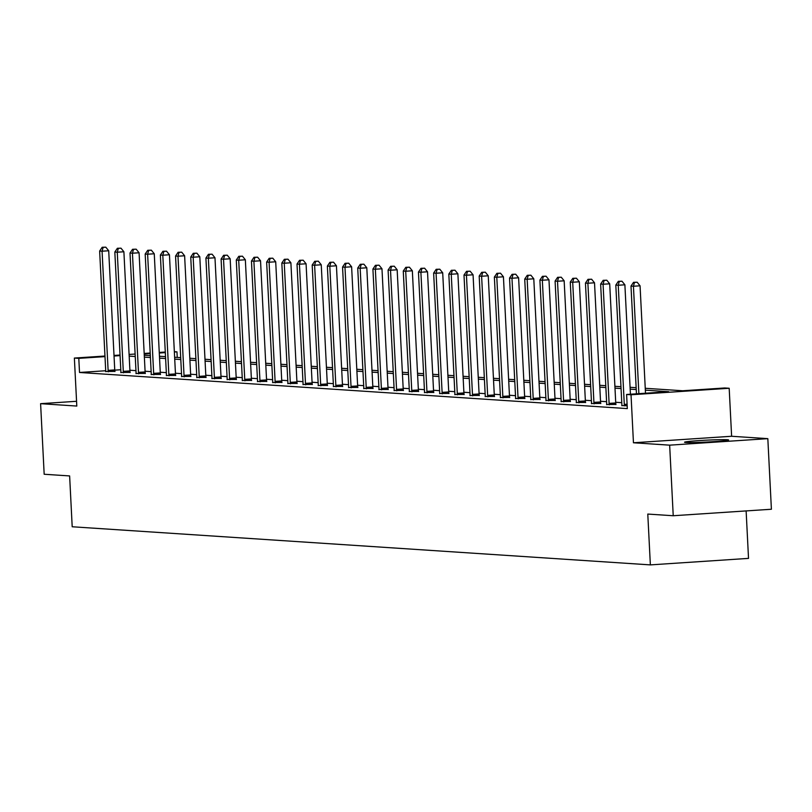 <?xml version="1.0" encoding="UTF-8"?>
<svg xmlns="http://www.w3.org/2000/svg" width="812" height="812" viewBox="0 0 812 812"><rect width="100%" height="100%" fill="white"/><g stroke="black" fill="none" stroke-linecap="round" stroke-linejoin="round"><path stroke-width="1.22" d="M685.876 442.479A22.076 0.944 177.1 0 1 684.536 442.225A22.076 0.944 177.1 0 1 702.695 440.378A22.076 0.944 177.1 0 1 727.268 439.739A22.076 0.944 177.1 0 1 728.618 439.992A22.076 0.944 177.1 0 1 710.449 441.84A22.076 0.944 177.1 0 1 685.876 442.479M76.561 401.29L40.6 403.676L76.805 406.061L74.369 358.062L104.961 356.032M673.229 515.742L669.656 445.159L767.827 438.653L771.4 509.246L673.229 515.742L647.783 514.067L650.361 564.888L72.197 526.765L69.629 475.933L44.173 474.259L40.6 403.676M174.347 351.677L176.965 351.85L174.367 352.022M177.249 357.432L176.965 351.85M645.256 388.288L682.709 390.765L724.761 387.974L729.186 388.268L631.025 394.774L626.6 394.48L668.652 391.699L645.347 390.156M767.827 438.653L731.622 436.267L729.186 388.268M746.126 510.921L748.522 558.382L650.361 564.888M621.809 405.543L627.168 405.838M591.451 403.544L600.758 403.422M561.082 401.544L570.389 401.422M530.723 399.534L540.031 399.423M500.354 397.535L509.662 397.423M469.996 395.535L479.303 395.414M439.637 393.536L448.945 393.414M409.268 391.526L418.576 391.414M378.91 389.527L388.217 389.415M348.541 387.527L357.848 387.405M318.182 385.527L327.49 385.406M287.813 383.518L297.131 383.406M257.455 381.518L266.762 381.396M227.096 379.519L236.404 379.397M196.727 377.509L206.035 377.397M166.369 375.509L175.676 375.398M136 373.51L145.307 373.388M105.641 371.51L114.949 371.388M621.769 402.671L615.699 402.275M606.594 401.676L600.515 401.27M591.41 400.671L585.34 400.275M576.226 399.666L570.156 399.271M561.041 398.672L554.972 398.266M545.867 397.667L539.797 397.271M530.683 396.662L524.613 396.266M515.498 395.667L509.428 395.261M500.324 394.662L494.244 394.267M485.14 393.658L479.07 393.262M469.955 392.663L463.885 392.257M454.771 391.658L448.701 391.262M439.596 390.663L433.527 390.257M424.412 389.658L418.342 389.252M409.228 388.654L403.158 388.258M394.053 387.659L387.984 387.253M378.869 386.654L372.799 386.258M363.685 385.649L357.615 385.253M348.51 384.655L342.431 384.249M333.326 383.65L327.256 383.254M318.142 382.645L312.072 382.249M302.957 381.65L296.887 381.244M287.783 380.645L281.713 380.249M272.599 379.651L266.529 379.245M257.414 378.646L251.344 378.24M242.24 377.641L236.16 377.245M227.055 376.646L220.986 376.24M211.871 375.641L205.801 375.245M196.687 374.637L190.617 374.241M181.512 373.642L175.443 373.236M166.328 372.637L160.258 372.241M151.144 371.632L145.074 371.236M135.969 370.637L129.89 370.231M120.785 369.734L114.766 370.14M105.692 370.739L79.515 372.475L627.311 408.598L626.6 394.48M120.826 372.505L130.133 372.393M151.184 374.505L160.492 374.393M181.553 376.514L190.861 376.392M211.912 378.514L221.219 378.392M242.27 380.513L251.578 380.402M272.639 382.523L281.947 382.401M302.998 384.523L312.305 384.401M333.367 386.522L342.674 386.41M363.725 388.522L373.033 388.41M394.084 390.531L403.402 390.41M424.453 392.531L433.76 392.409M454.811 394.53L464.119 394.419M485.18 396.54L494.488 396.418M515.539 398.54L524.846 398.418M545.908 400.539L555.215 400.428M576.266 402.539L585.574 402.427M606.625 404.549L615.932 404.427M79.515 372.475L78.794 358.356L74.369 358.062M731.622 436.267L633.451 442.773L669.656 445.159M633.451 442.773L631.025 394.774M114.015 355.433L120.044 355.037M129.098 354.438L135.127 354.042M144.171 353.433L150.2 353.037M159.254 352.438L165.283 352.043M120.074 355.615L114.045 356.021M104.992 356.62L78.794 358.356M636.243 389.557L630.163 389.161M621.058 388.552L614.988 388.156M605.874 387.557L599.804 387.151M590.689 386.553L584.62 386.157M575.515 385.548L569.445 385.152M560.331 384.553L554.261 384.147M545.146 383.548L539.077 383.152M529.972 382.553L523.892 382.147M514.788 381.549L508.718 381.143M499.603 380.544L493.534 380.148M484.419 379.549L478.349 379.143M469.245 378.544L463.175 378.148M454.06 377.539L447.991 377.144M438.876 376.545L432.806 376.139M423.702 375.54L417.622 375.144M408.517 374.535L402.447 374.139M393.333 373.54L387.263 373.134M378.148 372.535L372.079 372.14M362.974 371.541L356.904 371.135M347.79 370.536L341.72 370.13M332.605 369.531L326.536 369.135M317.431 368.536L311.361 368.13M302.247 367.531L296.177 367.136M287.062 366.527L280.993 366.131M271.888 365.532L265.808 365.126M256.704 364.527L250.634 364.131M241.519 363.522L235.45 363.126M226.335 362.528L220.265 362.122M211.161 361.523L205.091 361.127M195.976 360.518L189.906 360.122M180.792 359.523L174.722 359.117M165.618 358.518L159.538 358.122M150.433 357.524L144.363 357.118M135.249 356.519L129.179 356.113M144.262 355.25L150.342 355.656M159.446 356.255L165.516 356.651M174.631 357.26L180.7 357.656M189.815 358.254L195.885 358.66M204.989 359.259L211.059 359.655M220.174 360.264L226.243 360.66M235.358 361.259L241.428 361.665M250.532 362.264L256.612 362.659M265.717 363.258L271.787 363.664M280.901 364.263L286.971 364.669M296.086 365.268L302.155 365.664M311.26 366.263L317.33 366.669M326.444 367.268L332.514 367.663M341.629 368.272L347.698 368.668M356.803 369.267L362.873 369.673M371.987 370.272L378.057 370.668M387.172 371.277L393.241 371.673M402.346 372.272L408.426 372.678M417.53 373.276L423.6 373.672M432.715 374.281L438.784 374.677M447.899 375.276L453.969 375.682M463.073 376.281L469.143 376.677M478.258 377.275L484.328 377.681M493.442 378.28L499.512 378.686M508.616 379.285L514.696 379.681M523.801 380.28L529.871 380.686M538.985 381.285L545.055 381.681M554.17 382.29L560.239 382.685M569.344 383.284L575.414 383.69M584.528 384.289L590.598 384.685M599.713 385.294L605.782 385.69M614.887 386.289L620.967 386.695M630.071 387.294L636.141 387.689M165.313 352.621L159.284 353.027M150.23 353.626L144.201 354.022M108.118 370.353L114.746 369.917L108.706 250.766L102.079 251.202L108.118 370.353A2.832 0.964 -93.8 0 0 108.24 371.409L108.321 371.825M103.154 247.355L105.804 247.173L102.18 247.284L103.154 247.355L102.079 251.202L99.643 251.04L105.682 370.191A2.832 0.964 -93.8 0 1 105.661 371.236L105.631 371.652M114.746 369.917A2.832 0.964 -93.8 0 0 114.868 370.972L114.979 371.531M108.706 250.766L105.804 247.173M102.18 247.284L99.643 251.04M123.292 371.348L129.93 370.911L123.891 251.761L117.263 252.207L123.292 371.348A2.832 0.964 -93.8 0 0 123.424 372.414L123.495 372.83M118.339 248.35L120.988 248.178L117.364 248.289L118.339 248.35L117.263 252.207L114.827 252.045L120.866 371.196A2.832 0.964 -93.8 0 1 120.846 372.241L120.805 372.647M129.93 370.911A2.832 0.964 -93.8 0 0 130.052 371.967L130.153 372.535M123.891 251.761L120.988 248.178M117.364 248.289L114.827 252.045M138.476 372.353L145.115 371.916L139.075 252.765L132.437 253.202L138.476 372.353A2.832 0.964 -93.8 0 0 138.598 373.408L138.679 373.835M133.513 249.355L136.172 249.182L132.539 249.294L133.513 249.355L132.437 253.202L130.011 253.039L136.04 372.19A2.832 0.964 -93.8 0 1 136.03 373.246L135.99 373.652M145.115 371.916A2.832 0.964 -93.8 0 0 145.236 372.972L145.338 373.53M139.075 252.765L136.172 249.182M132.539 249.294L130.011 253.039M153.661 373.358L160.289 372.911L154.26 253.77L147.622 254.207L153.661 373.358A2.832 0.964 -93.8 0 0 153.783 374.413L153.864 374.829M148.697 250.36L151.347 250.177L147.723 250.289L148.697 250.36L147.622 254.207L145.186 254.044L151.225 373.195A2.832 0.964 -93.8 0 1 151.205 374.241L151.174 374.657M160.289 372.911A2.832 0.964 -93.8 0 0 160.411 373.977L160.522 374.535M154.26 253.77L151.347 250.177M147.723 250.289L145.186 254.044M168.835 374.352L175.473 373.916L169.434 254.765L162.806 255.212L168.835 374.352A2.832 0.964 -93.8 0 0 168.967 375.418L169.038 375.834M163.882 251.355L166.531 251.182L162.907 251.294L163.882 251.355L162.806 255.212L160.37 255.049L166.409 374.2A2.832 0.964 -93.8 0 1 166.389 375.245L166.358 375.651M175.473 373.916A2.832 0.964 -93.8 0 0 175.595 374.971L175.707 375.54M169.434 254.765L166.531 251.182M162.907 251.294L160.37 255.049M184.019 375.357L190.658 374.921L184.618 255.77L177.99 256.206L184.019 375.357A2.832 0.964 -93.8 0 0 184.141 376.413L184.222 376.839M179.056 252.359L181.715 252.177L178.082 252.288L179.056 252.359L177.99 256.206L175.554 256.044L181.594 375.195A2.832 0.964 -93.8 0 1 181.573 376.25L181.533 376.656M190.658 374.921A2.832 0.964 -93.8 0 0 190.779 375.976L190.881 376.535M184.618 255.77L181.715 252.177M178.082 252.288L175.554 256.044M199.204 376.362L205.832 375.915L199.803 256.765L193.165 257.211L199.204 376.362A2.832 0.964 -93.8 0 0 199.326 377.418L199.407 377.834M194.241 253.354L196.89 253.182L193.266 253.293L194.241 253.354L193.165 257.211L190.739 257.049L196.768 376.2A2.832 0.964 -93.8 0 1 196.758 377.245L196.717 377.661M205.832 375.915A2.832 0.964 -93.8 0 0 205.964 376.981L206.065 377.539M199.803 256.765L196.89 253.182M193.266 253.293L190.739 257.049M214.388 377.357L221.016 376.92L214.977 257.769L208.349 258.206L214.388 377.357A2.832 0.964 -93.8 0 0 214.51 378.422L214.591 378.839M209.425 254.359L212.074 254.186L208.451 254.298L209.425 254.359L208.349 258.206L205.913 258.054L211.952 377.194A2.832 0.964 -93.8 0 1 211.932 378.25L211.902 378.656M221.016 376.92A2.832 0.964 -93.8 0 0 221.138 377.976L221.25 378.534M214.977 257.769L212.074 254.186M208.451 254.298L205.913 258.054M229.563 378.362L236.201 377.925L230.161 258.774L223.533 259.211L229.563 378.362A2.832 0.964 -93.8 0 0 229.694 379.417L229.766 379.833M224.599 255.364L227.258 255.181L223.635 255.293L224.599 255.364L223.533 259.211L221.097 259.048L227.137 378.199A2.832 0.964 -93.8 0 1 227.116 379.255L227.076 379.661M236.201 377.925A2.832 0.964 -93.8 0 0 236.322 378.981L236.424 379.539M230.161 258.774L227.258 255.181M223.635 255.293L221.097 259.048M244.747 379.366L251.385 378.92L245.346 259.769L238.708 260.216L244.747 379.366A2.832 0.964 -93.8 0 0 244.869 380.422L244.95 380.838M239.784 256.359L242.443 256.186L238.809 256.298L239.784 256.359L238.708 260.216L236.282 260.053L242.311 379.204A2.832 0.964 -93.8 0 1 242.301 380.249L242.26 380.666M251.385 378.92A2.832 0.964 -93.8 0 0 251.507 379.986L251.608 380.544M245.346 259.769L242.443 256.186M238.809 256.298L236.282 260.053M259.931 380.361L266.559 379.925L260.53 260.774L253.892 261.21L259.931 380.361A2.832 0.964 -93.8 0 0 260.053 381.427L260.134 381.843M254.968 257.363L257.617 257.191L253.994 257.302L254.968 257.363L253.892 261.21L251.456 261.058L257.495 380.199A2.832 0.964 -93.8 0 1 257.475 381.254L257.445 381.66M266.559 379.925A2.832 0.964 -93.8 0 0 266.681 380.98L266.793 381.538M260.53 260.774L257.617 257.191M253.994 257.302L251.456 261.058M275.106 381.366L281.744 380.929L275.704 261.779L269.077 262.215L275.106 381.366A2.832 0.964 -93.8 0 0 275.238 382.422L275.309 382.838M270.152 258.368L272.802 258.186L269.178 258.297L270.152 258.368L269.077 262.215L266.64 262.053L272.68 381.204A2.832 0.964 -93.8 0 1 272.659 382.249L272.619 382.665M281.744 380.929A2.832 0.964 -93.8 0 0 281.865 381.985L281.967 382.543M275.704 261.779L272.802 258.186M269.178 258.297L266.64 262.053M290.29 382.361L296.928 381.924L290.889 262.773L284.251 263.22L290.29 382.361A2.832 0.964 -93.8 0 0 290.412 383.426L290.493 383.843M285.327 259.363L287.986 259.19L284.352 259.302L285.327 259.363L284.251 263.22L281.825 263.058L287.854 382.208A2.832 0.964 -93.8 0 1 287.844 383.254L287.803 383.67M296.928 381.924A2.832 0.964 -93.8 0 0 297.05 382.99L297.151 383.548M290.889 262.773L287.986 259.19M284.352 259.302L281.825 263.058M305.474 383.365L312.102 382.929L306.073 263.778L299.435 264.215L305.474 383.365A2.832 0.964 -93.8 0 0 305.596 384.421L305.677 384.847M300.511 260.368L303.16 260.195L299.537 260.307L300.511 260.368L299.435 264.215L297.009 264.052L303.038 383.203A2.832 0.964 -93.8 0 1 303.028 384.259L302.988 384.665M312.102 382.929A2.832 0.964 -93.8 0 0 312.234 383.985L312.336 384.543M306.073 263.778L303.16 260.195M299.537 260.307L297.009 264.052M320.659 384.37L327.287 383.924L321.247 264.783L314.62 265.219L320.659 384.37A2.832 0.964 -93.8 0 0 320.781 385.426L320.852 385.842M315.695 261.373L318.345 261.19L314.721 261.302L315.695 261.373L314.62 265.219L312.184 265.057L318.223 384.208A2.832 0.964 -93.8 0 1 318.202 385.253L318.172 385.67M327.287 383.924A2.832 0.964 -93.8 0 0 327.409 384.989L327.52 385.548M321.247 264.783L318.345 261.19M314.721 261.302L312.184 265.057M335.833 385.365L342.471 384.929L336.432 265.778L329.804 266.224L335.833 385.365A2.832 0.964 -93.8 0 0 335.955 386.431L336.036 386.847M330.87 262.367L333.529 262.195L329.905 262.306L330.87 262.367L329.804 266.224L327.368 266.062L333.407 385.213A2.832 0.964 -93.8 0 1 333.387 386.258L333.346 386.664M342.471 384.929A2.832 0.964 -93.8 0 0 342.593 385.984L342.694 386.553M336.432 265.778L333.529 262.195M329.905 262.306L327.368 266.062M351.017 386.37L357.645 385.933L351.616 266.783L344.978 267.219L351.017 386.37A2.832 0.964 -93.8 0 0 351.139 387.425L351.22 387.852M346.054 263.372L348.713 263.2L345.08 263.301L346.054 263.372L344.978 267.219L342.552 267.057L348.581 386.207A2.832 0.964 -93.8 0 1 348.571 387.263L348.531 387.669M357.645 385.933A2.832 0.964 -93.8 0 0 357.777 386.989L357.879 387.547M351.616 266.783L348.713 263.2M345.08 263.301L342.552 267.057M366.202 387.375L372.83 386.928L366.801 267.787L360.163 268.224L366.202 387.375A2.832 0.964 -93.8 0 0 366.324 388.43L366.405 388.846M361.238 264.367L363.888 264.194L360.264 264.306L361.238 264.367L360.163 268.224L357.727 268.062L363.766 387.212A2.832 0.964 -93.8 0 1 363.746 388.258L363.715 388.674M372.83 386.928A2.832 0.964 -93.8 0 0 372.952 387.994L373.063 388.552M366.801 267.787L363.888 264.194M360.264 264.306L357.727 268.062M381.376 388.369L388.014 387.933L381.975 268.782L375.347 269.219L381.376 388.369A2.832 0.964 -93.8 0 0 381.508 389.435L381.579 389.851M376.423 265.372L379.072 265.199L375.448 265.311L376.423 265.372L375.347 269.219L372.911 269.066L378.95 388.217A2.832 0.964 -93.8 0 1 378.93 389.263L378.889 389.669M388.014 387.933A2.832 0.964 -93.8 0 0 388.136 388.989L388.237 389.557M381.975 268.782L379.072 265.199M375.448 265.311L372.911 269.066M396.56 389.374L403.199 388.938L397.159 269.787L390.521 270.223L396.56 389.374A2.832 0.964 -93.8 0 0 396.682 390.43L396.763 390.846M391.597 266.377L394.256 266.194L390.623 266.306L391.597 266.377L390.521 270.223L388.095 270.061L394.124 389.212A2.832 0.964 -93.8 0 1 394.114 390.267L394.074 390.673M403.199 388.938A2.832 0.964 -93.8 0 0 403.32 389.993L403.422 390.552M397.159 269.787L394.256 266.194M390.623 266.306L388.095 270.061M411.745 390.379L418.373 389.933L412.344 270.782L405.706 271.228L411.745 390.379A2.832 0.964 -93.8 0 0 411.867 391.435L411.948 391.851M406.782 267.371L409.431 267.199L405.807 267.31L406.782 267.371L405.706 271.228L403.27 271.066L409.309 390.217A2.832 0.964 -93.8 0 1 409.289 391.262L409.258 391.678M418.373 389.933A2.832 0.964 -93.8 0 0 418.505 390.998L418.606 391.557M412.344 270.782L409.431 267.199M405.807 267.31L403.27 271.066M426.929 391.374L433.557 390.937L427.518 271.787L420.89 272.223L426.929 391.374A2.832 0.964 -93.8 0 0 427.051 392.44L427.122 392.856M421.966 268.376L424.615 268.204L420.992 268.315L421.966 268.376L420.89 272.223L418.454 272.071L424.493 391.211A2.832 0.964 -93.8 0 1 424.473 392.267L424.443 392.673M433.557 390.937A2.832 0.964 -93.8 0 0 433.679 391.993L433.791 392.551M427.518 271.787L424.615 268.204M420.992 268.315L418.454 272.071M442.104 392.379L448.742 391.942L442.702 272.791L436.074 273.228L442.104 392.379A2.832 0.964 -93.8 0 0 442.225 393.434L442.307 393.85M437.14 269.381L439.799 269.198L436.176 269.31L437.14 269.381L436.074 273.228L433.638 273.065L439.678 392.216A2.832 0.964 -93.8 0 1 439.657 393.262L439.617 393.678M448.742 391.942A2.832 0.964 -93.8 0 0 448.863 392.998L448.965 393.556M442.702 272.791L439.799 269.198M436.176 269.31L433.638 273.065M457.288 393.384L463.916 392.937L457.887 273.786L451.249 274.233L457.288 393.384A2.832 0.964 -93.8 0 0 457.41 394.439L457.491 394.855M452.325 270.376L454.984 270.203L451.35 270.315L452.325 270.376L451.249 274.233L448.823 274.07L454.852 393.221A2.832 0.964 -93.8 0 1 454.842 394.267L454.801 394.683M463.916 392.937A2.832 0.964 -93.8 0 0 464.048 394.003L464.149 394.561M457.887 273.786L454.984 270.203M451.35 270.315L448.823 274.07M472.472 394.378L479.1 393.942L473.061 274.791L466.433 275.227L472.472 394.378A2.832 0.964 -93.8 0 0 472.594 395.434L472.675 395.86M467.509 271.381L470.158 271.208L466.535 271.32L467.509 271.381L466.433 275.227L463.997 275.065L470.036 394.216A2.832 0.964 -93.8 0 1 470.016 395.271L469.986 395.677M479.1 393.942A2.832 0.964 -93.8 0 0 479.222 394.997L479.334 395.556M473.061 274.791L470.158 271.208M466.535 271.32L463.997 275.065M487.647 395.383L494.285 394.947L488.245 275.796L481.617 276.232L487.647 395.383A2.832 0.964 -93.8 0 0 487.779 396.439L487.85 396.855M482.693 272.385L485.343 272.203L481.719 272.314L482.693 272.385L481.617 276.232L479.181 276.07L485.221 395.221A2.832 0.964 -93.8 0 1 485.2 396.266L485.16 396.682M494.285 394.947A2.832 0.964 -93.8 0 0 494.406 396.002L494.508 396.56M488.245 275.796L485.343 272.203M481.719 272.314L479.181 276.07M502.831 396.378L509.469 395.941L503.43 276.79L496.792 277.237L502.831 396.378A2.832 0.964 -93.8 0 0 502.953 397.444L503.034 397.86M497.868 273.38L500.527 273.208L496.893 273.319L497.868 273.38L496.792 277.237L494.366 277.075L500.395 396.226A2.832 0.964 -93.8 0 1 500.385 397.271L500.344 397.677M509.469 395.941A2.832 0.964 -93.8 0 0 509.591 396.997L509.692 397.565M503.43 276.79L500.527 273.208M496.893 273.319L494.366 277.075M518.015 397.383L524.643 396.946L518.614 277.795L511.976 278.232L518.015 397.383A2.832 0.964 -93.8 0 0 518.137 398.438L518.218 398.865M513.052 274.385L515.701 274.212L512.078 274.324L513.052 274.385L511.976 278.232L509.54 278.069L515.579 397.22A2.832 0.964 -93.8 0 1 515.559 398.276L515.529 398.682M524.643 396.946A2.832 0.964 -93.8 0 0 524.765 398.002L524.877 398.56M518.614 277.795L515.701 274.212M512.078 274.324L509.54 278.069M533.19 398.387L539.828 397.941L533.788 278.8L527.161 279.237L533.19 398.387A2.832 0.964 -93.8 0 0 533.322 399.443L533.393 399.859M528.236 275.38L530.886 275.207L527.262 275.319L528.236 275.38L527.161 279.237L524.725 279.074L530.764 398.225A2.832 0.964 -93.8 0 1 530.743 399.271L530.713 399.687M539.828 397.941A2.832 0.964 -93.8 0 0 539.95 399.007L540.061 399.565M533.788 278.8L530.886 275.207M527.262 275.319L524.725 279.074M548.374 399.382L555.012 398.946L548.973 279.795L542.345 280.231L548.374 399.382A2.832 0.964 -93.8 0 0 548.496 400.448L548.577 400.864M543.411 276.385L546.07 276.212L542.436 276.324L543.411 276.385L542.345 280.231L539.909 280.079L545.948 399.23A2.832 0.964 -93.8 0 1 545.928 400.275L545.887 400.681M555.012 398.946A2.832 0.964 -93.8 0 0 555.134 400.001L555.235 400.57M548.973 279.795L546.07 276.212M542.436 276.324L539.909 280.079M563.558 400.387L570.186 399.951L564.157 280.8L557.519 281.236L563.558 400.387A2.832 0.964 -93.8 0 0 563.68 401.443L563.761 401.859M558.595 277.389L561.244 277.207L557.621 277.318L558.595 277.389L557.519 281.236L555.093 281.074L561.122 400.225A2.832 0.964 -93.8 0 1 561.112 401.28L561.072 401.686M570.186 399.951A2.832 0.964 -93.8 0 0 570.318 401.006L570.42 401.564M564.157 280.8L561.244 277.207M557.621 277.318L555.093 281.074M578.743 401.392L585.371 400.945L579.332 281.794L572.704 282.241L578.743 401.392A2.832 0.964 -93.8 0 0 578.865 402.447L578.946 402.864M573.779 278.384L576.429 278.212L572.805 278.323L573.779 278.384L572.704 282.241L570.268 282.079L576.307 401.229A2.832 0.964 -93.8 0 1 576.287 402.275L576.256 402.691M585.371 400.945A2.832 0.964 -93.8 0 0 585.493 402.011L585.604 402.569M579.332 281.794L576.429 278.212M572.805 278.323L570.268 282.079M593.917 402.387L600.555 401.95L594.516 282.799L587.888 283.236L593.917 402.387A2.832 0.964 -93.8 0 0 594.049 403.452L594.12 403.868M588.954 279.389L591.613 279.216L587.989 279.328L588.954 279.389L587.888 283.236L585.452 283.083L591.491 402.224A2.832 0.964 -93.8 0 1 591.471 403.28L591.43 403.686M600.555 401.95A2.832 0.964 -93.8 0 0 600.677 403.006L600.778 403.564M594.516 282.799L591.613 279.216M587.989 279.328L585.452 283.083M609.101 403.391L615.74 402.955L609.7 283.804L603.062 284.241L609.101 403.391A2.832 0.964 -93.8 0 0 609.223 404.447L609.304 404.863M604.138 280.394L606.797 280.211L603.164 280.323L604.138 280.394L603.062 284.241L600.636 284.078L606.665 403.229A2.832 0.964 -93.8 0 1 606.655 404.285L606.615 404.691M615.74 402.955A2.832 0.964 -93.8 0 0 615.861 404.011L615.963 404.569M609.7 283.804L606.797 280.211M603.164 280.323L600.636 284.078M630.427 394.226L624.885 284.799L618.247 285.245L624.286 404.396A2.832 0.964 -93.8 0 0 624.408 405.452L624.489 405.868M619.323 281.388L621.972 281.216L618.348 281.328L619.323 281.388L618.247 285.245L615.811 285.083L621.85 404.234A2.832 0.964 -93.8 0 1 621.83 405.279L621.799 405.695M624.885 284.799L621.972 281.216M618.348 281.328L615.811 285.083M645.499 393.231L640.059 285.804L633.431 286.24L638.871 393.668M634.507 282.393L637.156 282.221L633.533 282.332L634.507 282.393L633.431 286.24L630.995 286.088L636.456 393.83M640.059 285.804L637.156 282.221M633.533 282.332L630.995 286.088M108.24 371.409L114.868 370.972M123.424 372.414L130.052 371.967M138.598 373.408L145.236 372.972M153.783 374.413L160.411 373.977M168.967 375.418L175.595 374.971M184.141 376.413L190.779 375.976M199.326 377.418L205.964 376.981M214.51 378.422L221.138 377.976M229.694 379.417L236.322 378.981M244.869 380.422L251.507 379.986M260.053 381.427L266.681 380.98M275.238 382.422L281.865 381.985M290.412 383.426L297.05 382.99M305.596 384.421L312.234 383.985M320.781 385.426L327.409 384.989M335.955 386.431L342.593 385.984M351.139 387.425L357.777 386.989M366.324 388.43L372.952 387.994M381.508 389.435L388.136 388.989M396.682 390.43L403.32 389.993M411.867 391.435L418.505 390.998M427.051 392.44L433.679 391.993M442.225 393.434L448.863 392.998M457.41 394.439L464.048 394.003M472.594 395.434L479.222 394.997M487.779 396.439L494.406 396.002M502.953 397.444L509.591 396.997M518.137 398.438L524.765 398.002M533.322 399.443L539.95 399.007M548.496 400.448L555.134 400.001M563.68 401.443L570.318 401.006M578.865 402.447L585.493 402.011M594.049 403.452L600.677 403.006M609.223 404.447L615.861 404.011M624.286 404.396L627.087 404.203M624.408 405.452L627.138 405.269"/></g></svg>
